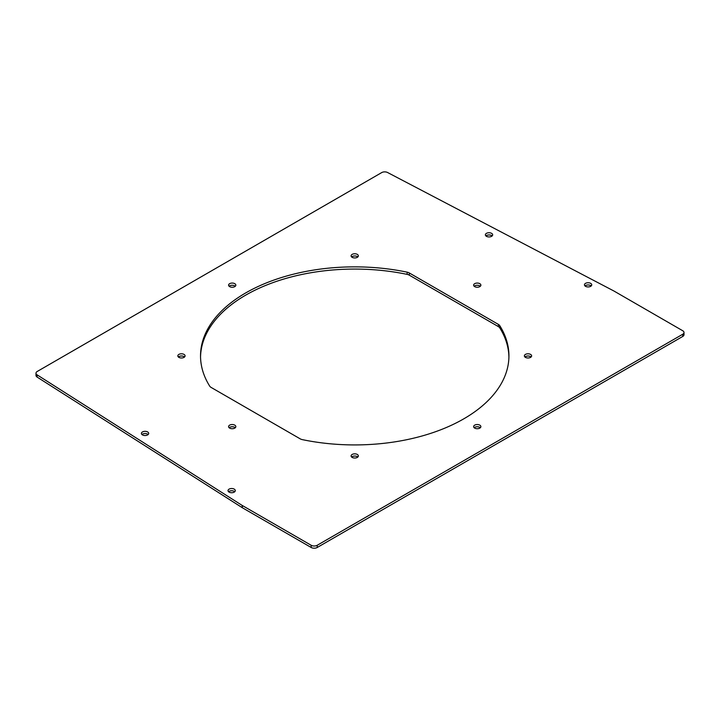 <?xml version="1.0" encoding="UTF-8"?>
<svg xmlns="http://www.w3.org/2000/svg" width="720" height="720" viewBox="0 0 720 720"><rect width="100%" height="100%" fill="white"/><g stroke="black" fill="none" stroke-linecap="round" stroke-linejoin="round"><path stroke-width="1.08" d="M147.627 431.937A3.645 2.106 0 0 0 143.658 431.487A3.645 2.106 0 0 0 141.408 433.422A3.645 2.106 0 0 0 142.47 434.916A3.645 2.106 0 0 0 146.439 435.366A3.645 2.106 0 0 0 148.689 433.422A3.645 2.106 0 0 0 147.627 431.937M148.149 434.529A3.645 2.106 0 0 0 147.627 434.151A3.645 2.106 0 0 0 141.948 434.529M234.243 489.141A3.645 2.106 0 0 0 230.274 488.682A3.645 2.106 0 0 0 228.024 490.626A3.645 2.106 0 0 0 229.095 492.111A3.645 2.106 0 0 0 233.055 492.57A3.645 2.106 0 0 0 235.305 490.626A3.645 2.106 0 0 0 234.243 489.141M234.765 491.733A3.645 2.106 0 0 0 234.243 491.355A3.645 2.106 0 0 0 228.573 491.733M491.598 233.352A3.645 2.106 0 0 0 487.629 232.893A3.645 2.106 0 0 0 485.379 234.837A3.645 2.106 0 0 0 486.45 236.322A3.645 2.106 0 0 0 490.419 236.781A3.645 2.106 0 0 0 492.669 234.837A3.645 2.106 0 0 0 491.598 233.352M492.12 235.944A3.645 2.106 0 0 0 491.598 235.557A3.645 2.106 0 0 0 485.928 235.944M590.67 283.356A3.645 2.106 0 0 0 586.701 282.897A3.645 2.106 0 0 0 584.451 284.841A3.645 2.106 0 0 0 585.522 286.326A3.645 2.106 0 0 0 589.491 286.785A3.645 2.106 0 0 0 591.741 284.841A3.645 2.106 0 0 0 590.67 283.356M591.192 285.948A3.645 2.106 0 0 0 590.67 285.57A3.645 2.106 0 0 0 585 285.948M479.817 425.151A3.627 2.097 0 0 0 475.866 424.692A3.627 2.097 0 0 0 473.625 426.627A3.627 2.097 0 0 0 474.687 428.112A3.627 2.097 0 0 0 478.638 428.562A3.627 2.097 0 0 0 480.879 426.627A3.627 2.097 0 0 0 479.817 425.151M480.33 427.734A3.627 2.097 0 0 0 479.817 427.365A3.627 2.097 0 0 0 474.174 427.734M357.291 454.446A3.627 2.097 0 0 0 353.34 453.996A3.627 2.097 0 0 0 351.099 455.931A3.627 2.097 0 0 0 352.161 457.407A3.627 2.097 0 0 0 356.112 457.866A3.627 2.097 0 0 0 358.353 455.931A3.627 2.097 0 0 0 357.291 454.446M357.804 457.038A3.627 2.097 0 0 0 357.291 456.66A3.627 2.097 0 0 0 351.648 457.038M234.774 425.151A3.627 2.097 0 0 0 230.814 424.692A3.627 2.097 0 0 0 228.582 426.627A3.627 2.097 0 0 0 229.644 428.112A3.627 2.097 0 0 0 233.595 428.562A3.627 2.097 0 0 0 235.836 426.627A3.627 2.097 0 0 0 234.774 425.151M235.287 427.734A3.627 2.097 0 0 0 234.774 427.365A3.627 2.097 0 0 0 229.122 427.734M184.023 354.411A3.627 2.097 0 0 0 180.063 353.952A3.627 2.097 0 0 0 177.831 355.887A3.627 2.097 0 0 0 178.893 357.372A3.627 2.097 0 0 0 182.844 357.822A3.627 2.097 0 0 0 185.085 355.887A3.627 2.097 0 0 0 184.023 354.411M184.536 356.994A3.627 2.097 0 0 0 184.023 356.625A3.627 2.097 0 0 0 178.371 356.994M234.774 283.671A3.627 2.097 0 0 0 230.814 283.221A3.627 2.097 0 0 0 228.582 285.156A3.627 2.097 0 0 0 229.644 286.632A3.627 2.097 0 0 0 233.595 287.091A3.627 2.097 0 0 0 235.836 285.156A3.627 2.097 0 0 0 234.774 283.671M235.287 286.263A3.627 2.097 0 0 0 234.774 285.885A3.627 2.097 0 0 0 229.122 286.263M357.291 254.376A3.627 2.097 0 0 0 353.34 253.917A3.627 2.097 0 0 0 351.099 255.852A3.627 2.097 0 0 0 352.161 257.337A3.627 2.097 0 0 0 356.112 257.787A3.627 2.097 0 0 0 358.353 255.852A3.627 2.097 0 0 0 357.291 254.376M357.804 256.959A3.627 2.097 0 0 0 357.291 256.581A3.627 2.097 0 0 0 351.648 256.959M479.817 283.671A3.627 2.097 0 0 0 475.866 283.221A3.627 2.097 0 0 0 473.625 285.156A3.627 2.097 0 0 0 474.687 286.632A3.627 2.097 0 0 0 478.638 287.091A3.627 2.097 0 0 0 480.879 285.156A3.627 2.097 0 0 0 479.817 283.671M480.33 286.263A3.627 2.097 0 0 0 479.817 285.885A3.627 2.097 0 0 0 474.174 286.263M530.568 354.411A3.627 2.097 0 0 0 526.608 353.952A3.627 2.097 0 0 0 524.376 355.887A3.627 2.097 0 0 0 525.438 357.372A3.627 2.097 0 0 0 529.389 357.822A3.627 2.097 0 0 0 531.63 355.887A3.627 2.097 0 0 0 530.568 354.411M531.081 356.994A3.627 2.097 0 0 0 530.568 356.625A3.627 2.097 0 0 0 524.916 356.994M407.133 272.16A154.197 89.028 0 0 0 200.529 355.887A154.197 89.028 0 0 0 209.709 386.145A5.895 3.402 0 0 0 211.077 387.396L300.159 438.822A5.895 3.402 0 0 0 302.328 439.623A154.197 89.028 0 0 0 508.932 355.887A154.197 89.028 0 0 0 499.752 325.638A5.895 3.402 0 0 0 498.375 324.387L409.293 272.961A5.895 3.402 0 0 0 407.133 272.16L407.133 274.374A5.895 3.402 180 0 1 409.293 275.166L498.375 326.601A5.895 3.402 180 0 1 499.752 327.852A154.197 89.028 180 0 1 508.914 356.994M684 332.496L684 334.701A4.266 2.466 180 0 1 682.749 336.447L317.214 547.488A4.266 2.466 180 0 1 311.184 547.488L311.184 545.274A4.266 2.466 0 0 0 317.214 545.274L682.749 334.233A4.266 2.466 0 0 0 684 332.496A4.266 2.466 0 0 0 682.749 330.75L613.899 290.997A4.266 2.466 0 0 0 613.746 290.916L387.576 172.512A4.266 2.466 0 0 0 381.699 172.593L37.251 371.457A4.266 2.466 0 0 0 36 373.203A4.266 2.466 0 0 0 37.107 374.859L37.107 377.073L242.19 507.645L242.19 505.44L37.107 374.859M242.19 505.44A4.266 2.466 0 0 0 242.334 505.521L242.334 507.735L311.184 547.488M311.184 545.274L242.334 505.521M200.538 356.994A154.197 89.028 180 0 1 407.133 274.374M37.107 377.073A4.266 2.466 180 0 1 36 375.417L36 373.203M317.214 545.274L317.214 547.488M682.749 336.447L682.749 334.233M409.293 275.166L409.293 272.961M498.375 326.601L498.375 324.387M499.752 327.852L499.752 325.638"/></g></svg>
